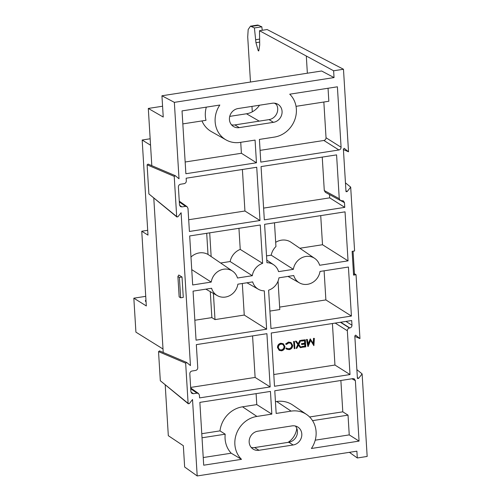 <?xml version="1.0" encoding="UTF-8"?>
<svg xmlns="http://www.w3.org/2000/svg" width="501" height="501" viewBox="0 0 501 501"><rect width="100%" height="100%" fill="white"/><g stroke="black" fill="none" stroke-linecap="round" stroke-linejoin="round"><path stroke-width="0.75" d="M145.735 296.341L133.836 298.183L135.915 332.15L163.019 349.009M150.156 138.777L142.171 140.017L150.55 145.227M133.836 298.183L146.317 305.948L141.752 231.23L147.989 235.113L142.171 140.017M147.695 230.31L141.752 231.23M146.06 301.759A9.575 2.461 176.5 0 1 146.016 301.727A9.575 2.461 176.5 0 1 145.396 300.926A9.575 2.461 176.5 0 1 145.96 300.024M279.17 350.318L277.479 347.506C277.535 345.202 278.656 343.78 280.836 343.229L283.222 343.724M332.42 323.521L334.956 365.041L273.784 374.535M313.175 343.31L313.501 338.344L314.371 338.407L313.902 345.621L310.57 340.423M313.814 345.634L310.633 340.267L308.165 346.51L307.827 346.366L306.487 339.434L307.351 339.49L308.322 344.481L310.232 338.851L313.413 343.705L313.501 338.344M308.215 343.955L310.232 338.851M301.903 347.481L301.859 346.755L305.109 346.254L304.971 344.074L301.727 344.575L301.683 343.855L304.927 343.348L304.765 340.63L301.514 341.131L301.22 340.248L305.334 339.803L305.767 346.88L301.652 347.325L301.608 346.598L304.858 346.097L304.733 344.112M301.727 344.575L301.433 343.699L304.677 343.191L304.527 340.661M300.45 347.707L298.477 345.089L296.861 348.264L296.154 348.37L298.089 344.575L295.634 341.313L296.341 341.2L298.408 343.943L300.105 340.617L300.813 340.505L298.796 344.463L301.157 347.594L300.199 347.55L298.427 345.195M296.154 348.37L297.838 344.419L295.383 341.156L296.341 341.2M298.214 343.686L299.855 340.461L300.813 340.505M293.586 341.432L294.45 341.494L294.882 348.571L294.269 348.665L293.586 341.432L294.45 341.494M286.672 349.128L285.864 348.464L286.378 347.957L287.154 348.539L288.939 348.746C290.762 348.333 291.714 347.174 291.782 345.277L290.668 343.198M287.029 348.458L288.939 348.746M289.183 348.903C291.012 348.489 291.964 347.331 292.033 345.433L290.793 343.273L288.776 342.922L286.403 344.481L285.589 343.987L288.476 342.045L290.987 342.521M229.734 116.382L246.479 113.783A18.744 17.028 121.9 0 0 259.499 105.223M353.048 251.201L354.426 273.728L356.048 274.736L353.581 275.118L352.128 251.345L354.595 250.963L350.687 187.111L345.452 182.852M354.846 336.415L359.956 338.588L356.048 274.736M250.469 26.171L257.683 25.05L261.816 26.797L254.414 27.943L250.469 26.171L248.177 29.528L247.719 36.968L250.475 82.039M351.414 316.05L270.972 328.531L268.624 290.173A14.435 13.12 121.9 0 0 278.944 277.817L293.743 275.519A14.435 13.12 121.9 0 0 299.498 282.902A14.435 13.12 121.9 0 0 320.014 271.442L348.414 267.039L351.414 316.05L325.882 299.924L324.103 270.809M275.682 242.327A15.631 14.203 -58.1 0 1 291.062 242.271L314.734 258.41A14.435 13.12 121.9 0 0 293.367 269.344L271.198 255.166A15.487 14.072 -58.1 0 1 275.938 246.517L274.485 222.795M320.728 215.618L322.506 244.732L348.038 260.858L319.638 265.267A14.435 13.12 121.9 0 0 314.734 258.41M348.038 260.858L345.039 211.848L264.597 224.329L266.945 262.687A14.435 13.12 121.9 0 1 273.659 264.779L266.789 260.094M279.639 307.1L325.882 299.924M322.506 244.732L299.836 248.252M190.969 257.038A15.631 14.203 -58.1 0 1 208.003 254.445L211.153 256.568L209.7 232.846M191.739 269.632L211.222 282.082L192.678 284.963L189.685 235.946L260.263 224.999L262.612 263.357A14.435 13.12 121.9 0 0 252.297 275.713L237.493 278.011A14.435 13.12 121.9 0 0 232.589 271.154A14.435 13.12 121.9 0 0 211.222 282.082M232.589 271.154L211.829 257A15.487 14.072 121.9 0 0 211.153 256.568M211.597 288.263A14.435 13.12 121.9 0 0 217.346 295.646A14.435 13.12 121.9 0 0 237.869 284.186L252.673 281.894A14.435 13.12 121.9 0 0 258.422 289.277A14.435 13.12 121.9 0 0 264.29 290.843L266.638 329.201L196.054 340.154L193.06 291.137L211.597 288.263M194.839 320.252L211.867 317.615L210.276 291.645M208.003 254.445L206.706 233.309M271.198 255.166L266.532 255.892M238.946 228.306L240.236 249.398A15.487 14.072 121.9 0 0 230.128 261.535L220.647 263.006M242.321 283.497L244.25 315.06L215.004 319.6L213.407 293.417M278.049 281.111L279.79 309.549L269.907 311.083M266.638 329.201L244.25 315.06M215.004 319.6L211.867 317.615M293.367 269.344L278.562 271.636A14.435 13.12 121.9 0 0 273.659 264.779M230.128 261.535L252.297 275.713M262.612 263.357L240.236 249.398M356.881 369.65L362.117 373.909L367.164 456.442L357.307 457.977L356.887 451.176L197.2 475.95L192.522 399.535L189.265 403.668L188.113 403.361L188.338 403.812L160.314 380.735L188.113 403.361L185.658 363.169L158.535 351.621L160.314 380.735M179.533 205.216L181.932 206.913L180.385 206.562L179.49 204.89L178.394 186.954C178.45 185.502 179.17 184.587 180.548 184.224L184.161 183.66C185.539 183.297 186.259 182.383 186.316 180.93L186.153 178.212L256.731 167.259L259.988 220.521L189.409 231.468L187.994 208.372L187.098 206.7L185.552 206.349L179.308 201.941M190.956 392.014L193.361 393.711L191.814 393.36L190.912 391.694L189.816 373.759C189.879 372.299 190.593 371.391 191.971 371.022L195.59 370.458C196.968 370.095 197.682 369.181 197.745 367.728L196.329 344.632L266.914 333.685L270.171 386.941L199.586 397.888L199.423 395.17L198.521 393.504L196.974 393.153L190.737 388.738M179.402 277.429L180.648 297.807L183.272 297.4L182.026 277.022L179.402 277.429L177.899 276.496L178.801 275.011L182.026 277.022M153.794 198.202L163.226 352.472M159.481 350.882L186.604 362.423L190.449 365.567L181.099 212.731L177.836 216.87L176.69 216.557L176.916 217.014L148.891 193.937L176.69 216.557L174.229 176.371L147.106 164.823L148.891 193.937M165.217 385L168.317 435.695L183.341 445.721L184.644 467.001L197.2 475.95M340.88 380.497L342.797 411.828L348.032 415.135L349.241 434.893L359.06 441.099L355.366 380.647L351.934 378.781M252.573 335.908L255.115 377.428L190.656 387.43M256.105 393.642L256.775 404.601L271.83 414.108L256.913 416.425L242.515 406.812L256.775 404.601M201.778 433.703L219.995 430.879A25.914 23.547 -58.1 0 1 242.515 406.812M275.45 401.702L276.69 401.514A25.914 23.547 -58.1 0 1 292.659 404.996L306.618 414.509A25.207 22.908 121.9 0 0 291.087 411.127L276.164 413.438L274.78 390.749L352.917 378.624L354.263 378.85L355.366 380.647M309.599 416.976L342.797 411.828M185.877 173.728L182.032 110.903L219.833 105.041A25.207 22.908 121.9 0 0 226.095 139.936A25.207 22.908 121.9 0 0 240.154 142.403L255.072 140.092L256.462 162.781L185.877 173.728M240.73 142.315L241.401 153.268L185.157 161.998M226.095 139.936L211.391 131.619A25.914 23.547 -58.1 0 1 201.978 120.929M242.396 169.488L244.933 211.009L188.689 219.732M263.607 208.109L329.708 197.857L329.508 194.582M340.361 200.481L325.387 192.34L324.285 190.543L339.258 198.69L340.361 200.481L343.379 200.882L344.481 202.68L340.736 200.644M322.243 157.101L324.285 190.543M345.953 321.423L351.971 325.224L351.689 320.534L271.248 333.008L274.504 386.265L350.017 374.554L347.337 330.741L335.219 323.089M329.708 197.857L344.763 207.37L344.481 202.68M345.934 190.668L347.124 191.639L350.687 187.111M347.124 191.639L345.972 191.326L346.197 191.783M344.337 148.359L343.392 149.098L345.972 191.326M343.423 149.611L348.527 151.79L344.174 148.315M348.527 151.79L343.479 69.251L333.622 70.785L259.493 30.718L259.706 45.09L258.767 50.927L258.253 50.789L255.948 42.685L254.414 27.943M148.058 164.077L175.181 175.626L179.02 178.769L174.348 102.354L334.042 77.58L333.622 70.785M175.325 175.713L174.229 176.371M186.748 362.511L185.658 363.169M357.357 377.466L358.547 378.437L362.117 373.909M358.547 378.437L357.395 378.13L357.626 378.581M355.766 335.156L354.814 335.902L357.395 378.13M359.956 338.588L355.604 335.113M351.971 325.224C351.915 326.677 351.195 327.591 349.817 327.955L349.491 328.005C348.114 328.374 347.393 329.282 347.337 330.741M181.932 206.913L185.552 206.349M193.361 393.711L196.974 393.153M256.913 416.425A25.207 22.908 -58.1 0 0 236.403 433.891A25.207 22.908 -58.1 0 0 241.501 459.336L203.7 465.197L199.861 402.372L270.446 391.419L271.83 414.108M359.06 441.099L311.403 448.489A25.207 22.908 121.9 0 0 306.618 414.509M344.763 207.37L264.328 219.845L261.065 166.589L336.578 154.878L339.258 198.69M323.878 140.474C325.255 140.111 325.976 139.197 326.032 137.744L341.087 147.25L337.392 86.805L289.735 94.194A25.207 22.908 121.9 0 1 294.832 119.639A25.207 22.908 121.9 0 1 274.323 137.105L259.405 139.416L260.796 162.111L338.933 149.987L323.878 140.474L260.075 150.375M341.087 147.25C341.031 148.709 340.311 149.617 338.933 149.987M273.421 122.332L239.246 127.63A9.895 8.993 -58.1 0 1 233.441 126.49A9.895 8.993 -58.1 0 1 229.746 116.332A9.895 8.993 -58.1 0 1 238.081 108.542L272.256 103.244A9.895 8.993 -58.1 0 1 278.061 104.383A9.895 8.993 -58.1 0 1 281.756 114.541A9.895 8.993 -58.1 0 1 273.421 122.332L269.05 119.614L234.881 124.912A9.895 8.993 -58.1 0 1 231.475 124.78M257.815 431.198A9.895 8.993 121.9 0 0 249.479 438.989A9.895 8.993 121.9 0 0 253.174 449.14A9.895 8.993 121.9 0 0 258.986 450.286L293.154 444.982A9.895 8.993 121.9 0 0 301.489 437.198A9.895 8.993 121.9 0 0 297.801 427.04A9.895 8.993 121.9 0 0 291.989 425.894L257.815 431.198M334.042 77.58L321.629 70.998L161.936 95.772L163.238 117.046L148.302 108.441L151.803 165.674M296.792 428.38A18.005 16.358 -58.1 0 1 288.05 442.383M357.307 457.977L349.404 452.34M158.535 351.621L159.625 350.963M147.106 164.823L148.202 164.165M148.302 108.441L162.575 106.225M174.348 102.354L161.936 95.772M252.297 111.817L251.965 106.394M261.816 26.797L262.242 30.292M259.493 30.718L267.139 29.534L343.479 69.251M295.396 426.032A9.895 8.993 -58.1 0 1 296.673 435.832A9.895 8.993 -58.1 0 1 288.789 442.264L254.614 447.568A9.895 8.993 -58.1 0 1 251.208 447.431M275.663 103.381A9.895 8.993 -58.1 0 1 276.94 113.176A9.895 8.993 -58.1 0 1 269.05 119.614M182.827 123.897L205.992 120.303A25.67 23.328 -58.1 0 1 206.318 107.139M348.032 415.135L312.543 420.64M326.032 137.744L323.846 102.022M349.241 434.893L315.229 440.172M241.501 459.336L231.199 453.205A25.67 23.328 -58.1 0 1 225.193 434.192L202.028 437.786M231.199 453.205L203.237 457.545M296.028 106.337L328.838 101.246L328.042 88.251M225.193 434.192L219.995 430.879M241.401 153.268L256.462 162.781M244.933 211.009L259.988 220.521M255.115 377.428L270.171 386.941M334.956 365.041L350.017 374.554M180.648 297.807L179.151 296.874L177.899 276.496M353.581 275.118L354.426 273.728M313.751 338.501L314.371 338.407M308.077 346.523L306.487 339.434M306.737 339.59L307.351 339.49M301.514 341.131L301.22 340.248M301.47 340.404L305.334 339.803M294.269 348.665L293.837 341.588M285.839 344.143L288.726 342.196L291.112 342.59L292.653 345.389C292.571 347.713 291.419 349.128 289.19 349.635L286.791 349.21L285.864 348.464M286.115 348.621L286.628 348.114M284.925 346.51C284.875 348.815 283.766 350.249 281.6 350.813L279.289 350.399L277.729 347.663C277.786 345.358 278.907 343.93 281.086 343.385L283.347 343.799L284.925 346.51M281.524 350.093C283.315 349.648 284.242 348.489 284.311 346.611L283.052 344.463L281.155 344.106C279.345 344.525 278.406 345.677 278.343 347.569L279.539 349.692L281.274 349.936C283.065 349.491 283.998 348.333 284.061 346.454L282.927 344.387M279.42 349.617L281.274 349.936M259.242 121.136L246.479 113.783M276.433 104.465L274.46 103.175M258.867 25.275L251.596 26.403M307.357 73.215L306.324 56.306M254.614 447.568L258.986 450.286M288.789 442.264L293.154 444.982M234.881 124.912L239.246 127.63M291.087 411.127L276.69 401.514M349.817 327.955L340.749 322.231M340.423 322.281L349.491 328.005M259.468 42.14L255.948 42.685M255.817 39.704L259.474 39.134M299.498 282.902L288.012 276.408M217.346 295.646L205.867 289.152M258.422 289.277L246.937 282.783M179.264 201.164L187.098 206.7M190.687 387.962L198.521 393.504"/></g></svg>
